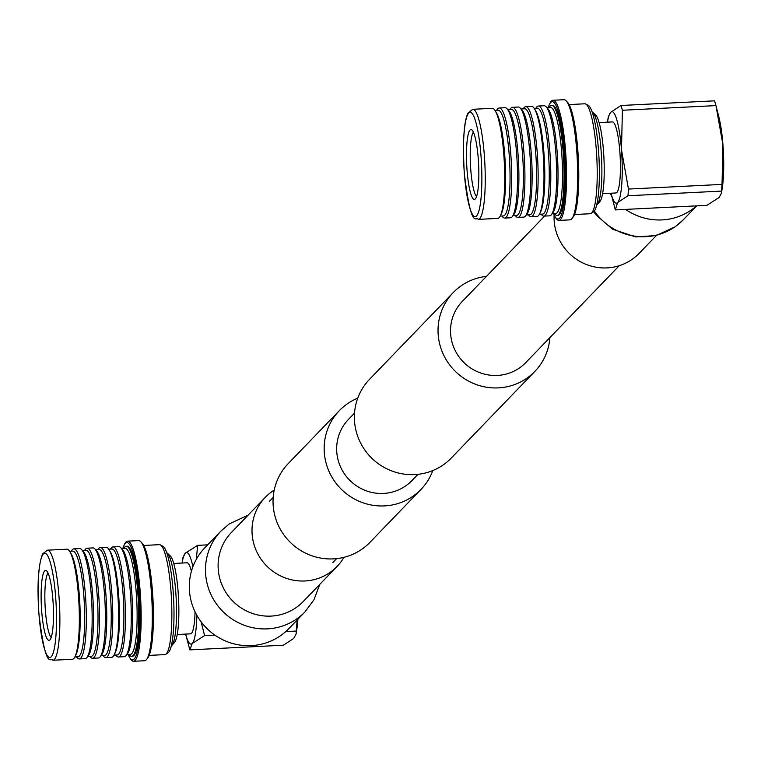 <?xml version="1.0" encoding="UTF-8"?>
<svg xmlns="http://www.w3.org/2000/svg" width="761" height="761" viewBox="0 0 761 761"><rect width="100%" height="100%" fill="white"/><g stroke="black" fill="none" stroke-linecap="round" stroke-linejoin="round"><path stroke-width="1.14" d="M432.809 470.574A56.733 55.211 -136 0 1 421.004 489.409A56.733 55.211 -136 0 1 384.476 505.903A56.733 55.211 -136 0 1 329.665 472.819A56.733 55.211 -136 0 1 339.339 410.626A56.733 55.211 -136 0 1 357.746 398.155M421.004 489.409L369.884 542.403A56.733 55.211 -136 0 1 333.347 558.888A56.733 55.211 -136 0 1 278.536 525.803A56.733 55.211 -136 0 1 288.219 463.611L339.339 410.626M486.45 276.376A56.733 55.211 44 0 0 453.204 292.605A56.733 55.211 44 0 0 443.53 354.797A56.733 55.211 44 0 0 498.341 387.882A56.733 55.211 44 0 0 534.869 371.397A56.733 55.211 44 0 0 549.899 337.589M453.204 292.605L369.551 379.311A56.733 55.211 44 0 0 359.877 441.504A56.733 55.211 44 0 0 414.678 474.588A56.733 55.211 44 0 0 451.216 458.103L534.869 371.397M544.638 216.076L462.317 301.394A44.081 42.901 44 0 0 454.793 349.718A44.081 42.901 44 0 0 497.38 375.42A44.081 42.901 44 0 0 525.756 362.607L619.273 265.684M417.97 474.331L411.891 480.619A44.081 42.901 -136 0 1 383.515 493.432A44.081 42.901 -136 0 1 340.928 467.73A44.081 42.901 -136 0 1 348.452 419.406L354.521 413.118M696.505 205.87A58.293 56.723 -136 0 1 661.994 219.919A58.293 56.723 -136 0 1 625.59 209.399M656.372 235.501L639.097 253.403A49.817 48.485 -136 0 1 607.021 267.891A49.817 48.485 -136 0 1 554.122 215.03M611.73 195.977A58.293 56.723 -136 0 1 609.827 193.275M221.118 530.921A58.293 56.723 44 0 0 221.061 530.978L204.899 547.73A58.293 56.723 44 0 0 194.949 611.625A58.293 56.723 44 0 0 251.263 645.623A58.293 56.723 44 0 0 288.79 628.681L304.961 611.92A58.293 56.723 44 0 0 304.971 611.911M274.226 490.074A49.817 48.485 44 0 0 265.323 497.304A49.817 48.485 44 0 0 256.828 551.915A49.817 48.485 44 0 0 304.952 580.966A49.817 48.485 44 0 0 337.028 566.488A49.817 48.485 44 0 0 343.924 557.328M602.626 193.636L615.925 192.971A35.577 6.04 -92.8 0 0 616.857 192.476A35.577 6.04 -92.8 0 0 620.034 154.34A35.577 6.04 -92.8 0 0 612.396 121.912L599.088 122.578M596.71 205.023A46.878 7.962 -92.8 0 0 597.166 204.642A46.878 7.962 -92.8 0 0 597.271 204.519A46.878 7.962 -92.8 0 0 601.561 158.069A46.878 7.962 -92.8 0 0 592.686 112.276L595.606 114.997A43.976 7.467 87.2 0 1 603.93 157.946A43.976 7.467 87.2 0 1 599.915 201.513A43.976 7.467 87.2 0 1 599.801 201.636M592.686 112.276A46.878 7.962 -92.8 0 0 592.068 111.829M492.253 108.328A55.106 9.36 87.2 0 1 495.164 110.706A55.106 9.36 87.2 0 1 504.334 162.902A55.106 9.36 87.2 0 1 500.396 215.763A55.106 9.36 87.2 0 1 499.168 217.656A55.106 9.36 87.2 0 1 497.723 218.407L478.269 219.377A55.106 9.36 87.2 0 0 479.706 218.616A55.106 9.36 87.2 0 0 484.329 155.215A55.106 9.36 87.2 0 0 472.79 109.299L492.253 108.328M495.164 110.706L496.41 112.742A52.909 8.989 87.2 0 1 505.218 162.864A52.909 8.989 87.2 0 1 501.423 213.613L500.396 215.763M494.973 110.402L498.084 110.24A52.909 8.989 87.2 0 1 509.451 158.469A52.909 8.989 87.2 0 1 504.724 215.201A52.909 8.989 87.2 0 1 503.344 215.934L500.234 216.086M496.714 110.316A55.106 9.36 87.2 0 1 497.789 108.747A55.106 9.36 87.2 0 1 499.226 107.986A55.106 9.36 87.2 0 1 511.069 158.212A55.106 9.36 87.2 0 1 506.141 217.304A55.106 9.36 87.2 0 1 504.705 218.065A55.106 9.36 87.2 0 1 501.975 216M499.226 107.986L505.057 107.691A55.106 9.36 87.2 0 1 506.997 108.728A55.106 9.36 87.2 0 1 517.147 162.264A55.106 9.36 87.2 0 1 512.362 216.552A55.106 9.36 87.2 0 1 511.972 217.018A55.106 9.36 87.2 0 1 510.536 217.77L504.705 218.065M506.997 108.728L508.767 110.668A53.042 9.008 87.2 0 1 518.536 162.198A53.042 9.008 87.2 0 1 513.932 214.45L512.362 216.552M507.815 109.632L511.382 109.451A53.042 9.008 87.2 0 1 522.778 157.793A53.042 9.008 87.2 0 1 518.041 214.669A53.042 9.008 87.2 0 1 516.652 215.401L513.095 215.572M510.022 109.517A55.106 9.36 87.2 0 1 511.012 108.091A55.106 9.36 87.2 0 1 512.457 107.33A55.106 9.36 87.2 0 1 524.3 157.556A55.106 9.36 87.2 0 1 519.373 216.647A55.106 9.36 87.2 0 1 517.927 217.408A55.106 9.36 87.2 0 1 515.292 215.468M512.457 107.33L518.289 107.035A55.106 9.36 87.2 0 1 520.229 108.072A55.106 9.36 87.2 0 1 530.379 161.608A55.106 9.36 87.2 0 1 525.594 215.896A55.106 9.36 87.2 0 1 525.204 216.352A55.106 9.36 87.2 0 1 523.768 217.113L517.927 217.408M520.229 108.072L521.998 110.012A53.042 9.008 87.2 0 1 531.768 161.541A53.042 9.008 87.2 0 1 527.164 213.784L525.594 215.896M521.047 108.966L524.614 108.794A53.042 9.008 87.2 0 1 536.01 157.137A53.042 9.008 87.2 0 1 531.264 214.012A53.042 9.008 87.2 0 1 529.884 214.735L526.317 214.916M523.245 108.861A55.106 9.36 87.2 0 1 524.243 107.425A55.106 9.36 87.2 0 1 525.68 106.673A55.106 9.36 87.2 0 1 537.523 156.899A55.106 9.36 87.2 0 1 532.595 215.991A55.106 9.36 87.2 0 1 531.159 216.742A55.106 9.36 87.2 0 1 528.524 214.811M525.68 106.673L531.52 106.378A55.106 9.36 87.2 0 1 534.431 108.747A55.106 9.36 87.2 0 1 543.611 160.952A55.106 9.36 87.2 0 1 539.663 213.803A55.106 9.36 87.2 0 1 538.436 215.696A55.106 9.36 87.2 0 1 537 216.457L531.159 216.742M534.431 108.747L535.601 110.668A53.042 9.008 87.2 0 1 544.429 160.913A53.042 9.008 87.2 0 1 540.633 211.786L539.663 213.803M534.155 108.319L537.276 108.167A53.042 9.008 87.2 0 1 548.671 156.509A53.042 9.008 87.2 0 1 543.925 213.375A53.042 9.008 87.2 0 1 542.545 214.107L539.435 214.26M535.906 108.233A55.106 9.36 87.2 0 1 536.905 106.797A55.106 9.36 87.2 0 1 538.341 106.036A55.106 9.36 87.2 0 1 550.184 156.271A55.106 9.36 87.2 0 1 545.257 215.353A55.106 9.36 87.2 0 1 543.82 216.114A55.106 9.36 87.2 0 1 541.185 214.174M538.341 106.036L544.182 105.75A55.106 9.36 87.2 0 1 546.122 106.778A55.106 9.36 87.2 0 1 556.272 160.324A55.106 9.36 87.2 0 1 551.487 214.602A55.106 9.36 87.2 0 1 551.097 215.068A55.106 9.36 87.2 0 1 549.661 215.829L543.82 216.114M546.122 106.778L547.891 108.718A53.042 9.008 87.2 0 1 557.661 160.257A53.042 9.008 87.2 0 1 553.057 212.5L551.487 214.602M546.94 107.682L550.498 107.501A53.042 9.008 87.2 0 1 561.903 155.853A53.042 9.008 87.2 0 1 557.157 212.719A53.042 9.008 87.2 0 1 555.777 213.451L552.21 213.632M549.138 107.577A55.106 9.36 87.2 0 1 550.136 106.14A55.106 9.36 87.2 0 1 551.573 105.379A55.106 9.36 87.2 0 1 563.416 155.605A55.106 9.36 87.2 0 1 558.488 214.697A55.106 9.36 87.2 0 1 557.052 215.458A55.106 9.36 87.2 0 1 554.408 213.518M551.972 105.408A55.106 9.36 87.2 0 1 552.362 105.341A55.106 9.36 87.2 0 1 564.205 155.567A55.106 9.36 87.2 0 1 559.278 214.659A55.106 9.36 87.2 0 1 557.842 215.42A55.106 9.36 87.2 0 1 557.442 215.392M548.196 107.615A58.702 9.969 87.2 0 1 549.337 104.58A58.702 9.969 87.2 0 1 550.65 102.564A58.702 9.969 87.2 0 1 564.472 150.659A58.702 9.969 87.2 0 1 559.544 218.198A58.702 9.969 87.2 0 1 554.912 216.476A58.702 9.969 87.2 0 1 553.466 213.565M549.68 103.915A60.138 10.216 87.2 0 1 550.022 103.163A60.138 10.216 87.2 0 1 551.364 101.099A60.138 10.216 87.2 0 1 552.933 100.271A60.138 10.216 87.2 0 1 565.851 155.092A60.138 10.216 87.2 0 1 560.477 219.577A60.138 10.216 87.2 0 1 558.907 220.405A60.138 10.216 87.2 0 1 555.72 217.817A60.138 10.216 87.2 0 1 555.311 217.104M552.933 100.271L564.063 99.72A60.138 10.216 87.2 0 1 566.174 100.852A60.138 10.216 87.2 0 1 577.257 159.277A60.138 10.216 87.2 0 1 572.034 218.521A60.138 10.216 87.2 0 1 571.606 219.025A60.138 10.216 87.2 0 1 570.037 219.853L558.907 220.405M566.174 100.852L567.611 102.412A58.473 9.931 87.2 0 1 578.379 159.22A58.473 9.931 87.2 0 1 573.299 216.818L572.034 218.521M569.066 104.58L584.771 103.791A55.039 9.351 87.2 0 1 585.713 104.019A55.039 9.351 87.2 0 1 596.757 156.699A55.039 9.351 87.2 0 1 591.678 212.985A55.039 9.351 87.2 0 1 591.154 213.422A55.039 9.351 87.2 0 1 590.241 213.736L574.545 214.516M585.713 104.019L588.148 105.303A53.631 9.113 87.2 0 1 598.917 156.633A53.631 9.113 87.2 0 1 593.961 211.482A53.631 9.113 87.2 0 1 593.456 211.91L591.154 213.422M476.576 196.557A32.809 5.574 87.2 0 1 470.222 156.994A32.809 5.574 87.2 0 1 473.38 132.176M466.483 156.671A34.996 5.945 87.2 0 1 471.592 129.712A34.996 5.945 87.2 0 1 478.84 172.29A34.996 5.945 87.2 0 1 475.045 199.182A34.996 5.945 87.2 0 1 466.483 156.671M722.027 184.4L721.533 191.097L627.977 195.758L628.462 189.061L722.027 184.4L722.95 144.809A45.822 7.781 87.2 0 1 722.379 187.177L721.485 193.066L719.107 197.527L706.779 205.356L615.316 209.912L611.026 193.218A45.822 7.781 -92.8 0 0 617.628 202.569A45.822 7.781 -92.8 0 0 621.48 149.86L628.462 189.061M714.589 100.833L715.958 105.598L622.403 110.259L621.033 105.494L714.589 100.833M621.033 105.494L610.683 112.305A45.822 7.781 87.2 0 1 621.48 149.86L622.403 110.259M610.683 112.305A45.822 7.781 -92.8 0 0 607.487 122.16L608.305 116.766L610.683 112.305M627.977 195.758L617.628 202.569L615.316 209.912M718.888 117.108A45.822 7.781 87.2 0 1 722.95 144.809L715.958 105.598L718.888 117.108M721.533 191.097L721.485 193.066M177.256 634.503L190.554 633.846A35.577 6.04 -92.8 0 0 191.487 633.352A35.577 6.04 -92.8 0 0 195.035 611.806M171.339 645.899A46.878 7.962 -92.8 0 0 171.796 645.518A46.878 7.962 -92.8 0 0 171.9 645.395A46.878 7.962 -92.8 0 0 176.191 598.945A46.878 7.962 -92.8 0 0 167.315 553.152A46.878 7.962 -92.8 0 0 166.697 552.705M73.788 658.522A55.106 9.36 87.2 0 1 72.352 659.283L52.899 660.253A55.106 9.36 87.2 0 0 54.335 659.492A55.106 9.36 87.2 0 0 58.958 596.091A55.106 9.36 87.2 0 0 47.42 550.174L66.873 549.204A55.106 9.36 87.2 0 1 69.793 551.582A55.106 9.36 87.2 0 1 78.963 603.777A55.106 9.36 87.2 0 1 75.025 656.638A55.106 9.36 87.2 0 1 73.788 658.522M69.603 551.278L72.714 551.116A52.909 8.989 87.2 0 1 84.081 599.345A52.909 8.989 87.2 0 1 79.353 656.077A52.909 8.989 87.2 0 1 77.974 656.8L74.863 656.962M71.344 551.183A55.106 9.36 87.2 0 1 72.419 549.623A55.106 9.36 87.2 0 1 73.855 548.862A55.106 9.36 87.2 0 1 85.698 599.088A55.106 9.36 87.2 0 1 80.771 658.179A55.106 9.36 87.2 0 1 79.334 658.94A55.106 9.36 87.2 0 1 76.604 656.876M73.855 548.862L79.686 548.567A55.106 9.36 87.2 0 1 81.627 549.604A55.106 9.36 87.2 0 1 91.777 603.14A55.106 9.36 87.2 0 1 86.992 657.428A55.106 9.36 87.2 0 1 86.602 657.885A55.106 9.36 87.2 0 1 85.165 658.645L79.334 658.94M82.445 550.507L86.012 550.327A53.042 9.008 87.2 0 1 97.408 598.669A53.042 9.008 87.2 0 1 92.661 655.544A53.042 9.008 87.2 0 1 91.282 656.277L87.724 656.448M84.652 550.393A55.106 9.36 87.2 0 1 85.641 548.966A55.106 9.36 87.2 0 1 87.087 548.205A55.106 9.36 87.2 0 1 98.93 598.431A55.106 9.36 87.2 0 1 94.003 657.523A55.106 9.36 87.2 0 1 92.557 658.284A55.106 9.36 87.2 0 1 89.922 656.343M87.087 548.205L92.918 547.91A55.106 9.36 87.2 0 1 94.859 548.947A55.106 9.36 87.2 0 1 105.008 602.484A55.106 9.36 87.2 0 1 100.224 656.772A55.106 9.36 87.2 0 1 99.834 657.228A55.106 9.36 87.2 0 1 98.397 657.989L92.557 658.284M95.677 549.842L99.244 549.67A53.042 9.008 87.2 0 1 110.64 598.013A53.042 9.008 87.2 0 1 105.893 654.888A53.042 9.008 87.2 0 1 104.514 655.611L100.947 655.792M97.874 549.737A55.106 9.36 87.2 0 1 98.873 548.301A55.106 9.36 87.2 0 1 100.309 547.54A55.106 9.36 87.2 0 1 112.152 597.775A55.106 9.36 87.2 0 1 107.225 656.867A55.106 9.36 87.2 0 1 105.789 657.618A55.106 9.36 87.2 0 1 103.154 655.687M100.309 547.54L106.15 547.254A55.106 9.36 87.2 0 1 109.061 549.623A55.106 9.36 87.2 0 1 118.24 601.827A55.106 9.36 87.2 0 1 114.293 654.679A55.106 9.36 87.2 0 1 113.066 656.572A55.106 9.36 87.2 0 1 111.629 657.333L105.789 657.618M108.785 549.195L111.905 549.042A53.042 9.008 87.2 0 1 123.301 597.385A53.042 9.008 87.2 0 1 118.554 654.251A53.042 9.008 87.2 0 1 117.175 654.983L114.055 655.135M110.535 549.109A55.106 9.36 87.2 0 1 111.534 547.673A55.106 9.36 87.2 0 1 112.97 546.912A55.106 9.36 87.2 0 1 124.814 597.147A55.106 9.36 87.2 0 1 119.886 656.229A55.106 9.36 87.2 0 1 118.45 656.99A55.106 9.36 87.2 0 1 115.815 655.05M112.97 546.912L118.811 546.626A55.106 9.36 87.2 0 1 120.752 547.654A55.106 9.36 87.2 0 1 130.902 601.2A55.106 9.36 87.2 0 1 126.117 655.478A55.106 9.36 87.2 0 1 125.727 655.944A55.106 9.36 87.2 0 1 124.29 656.705L118.45 656.99M121.57 548.557L125.127 548.377A53.042 9.008 87.2 0 1 136.533 596.729A53.042 9.008 87.2 0 1 131.786 653.594A53.042 9.008 87.2 0 1 130.407 654.327L126.84 654.508M123.767 548.443A55.106 9.36 87.2 0 1 124.766 547.016A55.106 9.36 87.2 0 1 126.202 546.255A55.106 9.36 87.2 0 1 138.045 596.481A55.106 9.36 87.2 0 1 133.118 655.573A55.106 9.36 87.2 0 1 131.682 656.334A55.106 9.36 87.2 0 1 129.037 654.393M126.602 546.284A55.106 9.36 87.2 0 1 126.992 546.217A55.106 9.36 87.2 0 1 138.835 596.443A55.106 9.36 87.2 0 1 133.907 655.535A55.106 9.36 87.2 0 1 132.471 656.296A55.106 9.36 87.2 0 1 132.072 656.267M122.825 548.491A58.702 9.969 87.2 0 1 123.967 545.456A58.702 9.969 87.2 0 1 125.28 543.44A58.702 9.969 87.2 0 1 139.101 591.535A58.702 9.969 87.2 0 1 134.174 659.074A58.702 9.969 87.2 0 1 129.541 657.352A58.702 9.969 87.2 0 1 128.095 654.441M124.309 544.79A60.138 10.216 87.2 0 1 124.652 544.039A60.138 10.216 87.2 0 1 125.993 541.975A60.138 10.216 87.2 0 1 127.563 541.147A60.138 10.216 87.2 0 1 140.481 595.968A60.138 10.216 87.2 0 1 135.106 660.453A60.138 10.216 87.2 0 1 133.536 661.28A60.138 10.216 87.2 0 1 130.35 658.693A60.138 10.216 87.2 0 1 129.941 657.98M127.563 541.147L138.692 540.595A60.138 10.216 87.2 0 1 140.804 541.727A60.138 10.216 87.2 0 1 151.886 600.153A60.138 10.216 87.2 0 1 146.664 659.397A60.138 10.216 87.2 0 1 146.236 659.901A60.138 10.216 87.2 0 1 144.666 660.729L133.536 661.28M143.696 545.456L159.401 544.667A55.039 9.351 87.2 0 1 160.343 544.895A55.039 9.351 87.2 0 1 171.387 597.575A55.039 9.351 87.2 0 1 166.307 653.861A55.039 9.351 87.2 0 1 165.784 654.298A55.039 9.351 87.2 0 1 164.871 654.612L149.166 655.392M160.343 544.895L162.778 546.179A53.631 9.113 87.2 0 1 173.546 597.509A53.631 9.113 87.2 0 1 168.59 652.358A53.631 9.113 87.2 0 1 168.086 652.786L165.784 654.298M51.206 637.433A32.809 5.574 87.2 0 1 44.851 597.87A32.809 5.574 87.2 0 1 48 573.052M53.47 613.166A34.996 5.945 87.2 0 1 49.674 640.058A34.996 5.945 87.2 0 1 41.113 597.547A34.996 5.945 87.2 0 1 46.221 570.588A34.996 5.945 87.2 0 1 53.47 613.166M140.804 541.727L142.24 543.287A58.473 9.931 87.2 0 1 153.009 600.096A58.473 9.931 87.2 0 1 147.929 657.694L146.664 659.397M120.752 547.654L122.521 549.594A53.042 9.008 87.2 0 1 132.29 601.123A53.042 9.008 87.2 0 1 127.686 653.376L126.117 655.478M109.061 549.623L110.231 551.544A53.042 9.008 87.2 0 1 119.058 601.789A53.042 9.008 87.2 0 1 115.263 652.653L114.293 654.679M94.859 548.947L96.628 550.888A53.042 9.008 87.2 0 1 106.397 602.417A53.042 9.008 87.2 0 1 101.793 654.66L100.224 656.772M81.627 549.604L83.396 551.544A53.042 9.008 87.2 0 1 93.165 603.073A53.042 9.008 87.2 0 1 88.561 655.316L86.992 657.428M69.793 551.582L71.039 553.618A52.909 8.989 87.2 0 1 79.838 603.739A52.909 8.989 87.2 0 1 76.052 654.479L75.025 656.638M167.315 553.152L170.236 555.872A43.976 7.467 87.2 0 1 178.559 598.821A43.976 7.467 87.2 0 1 174.545 642.389A43.976 7.467 87.2 0 1 174.431 642.512M191.411 571.292A35.577 6.04 -92.8 0 0 187.016 562.788L173.717 563.454M189.831 649.875L192.257 643.445A45.822 7.781 87.2 0 1 185.655 634.094L189.831 649.875L283.387 645.214L293.736 638.403L296.115 633.942L297.132 620.025M201.123 621.861L204.585 635.616L192.257 643.445A45.822 7.781 -92.8 0 0 196.842 615.288M192.904 566.736A45.822 7.781 -92.8 0 0 185.313 553.18A45.822 7.781 -92.8 0 0 182.117 563.035L182.935 557.642L185.313 553.18L197.641 545.352L196.319 559.345M297.932 619.197A45.822 7.781 87.2 0 1 297.009 628.053L296.115 633.942M204.585 635.616L214.859 635.102M285.775 631.573L296.048 631.059M197.641 545.352L207.677 544.847M696.743 205.86L683.359 219.729A58.293 56.723 -136 0 1 645.823 236.671A58.293 56.723 -136 0 1 594.341 211.035M265.323 497.304L231.42 532.434A49.817 48.485 44 0 0 218.245 569.466A49.817 48.485 44 0 0 271.059 616.096A49.817 48.485 44 0 0 303.135 601.618L337.028 566.488M248.038 515.207L229.28 523.891L221.061 530.978A58.293 56.723 44 0 0 205.641 574.308A58.293 56.723 44 0 0 267.425 628.862A58.293 56.723 44 0 0 304.961 611.92L313.96 599.782L319.753 584.391M464.324 173.127A52.195 8.866 -92.8 0 0 476.614 215.896A52.195 8.866 -92.8 0 0 481 155.843A52.195 8.866 -92.8 0 0 468.709 113.066A52.195 8.866 -92.8 0 0 464.324 173.127M55.629 596.719A52.195 8.866 -92.8 0 0 43.339 553.941A52.195 8.866 -92.8 0 0 38.954 614.003A52.195 8.866 -92.8 0 0 51.244 656.772A52.195 8.866 -92.8 0 0 55.629 596.719M336.638 558.631L332.89 562.512M273.189 497.418L269.442 501.299M593.732 211.701L596.396 215.268L612.605 229.232L635.578 236.909L656.087 235.568L675.14 226.816L683.302 219.786M599.915 201.513L597.271 204.519M472.79 109.299L468.015 112.999C463.801 121.789 462.564 141.85 464.286 173.204C471.43 231.744 476.005 215.81 478.269 219.377M551.573 105.379L552.362 105.341M554.912 216.476L555.72 217.817M549.337 104.58L550.022 103.163M557.052 215.458L557.842 215.42M52.899 660.253C50.635 656.686 46.06 672.61 38.916 614.079C36.985 585.028 38.231 564.947 42.654 553.856L47.42 550.174M131.682 656.334L132.471 656.296M129.541 657.352L130.35 658.693M123.967 545.456L124.652 544.039M126.202 546.255L126.992 546.217M174.545 642.389L171.9 645.395"/></g></svg>
